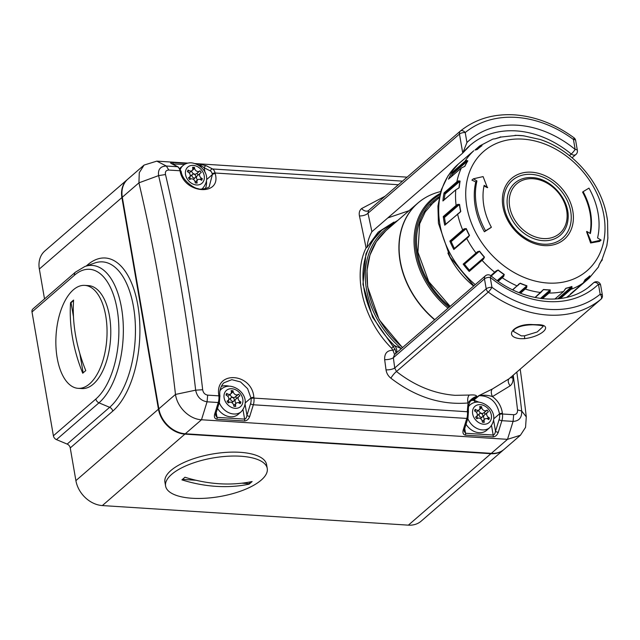 <?xml version="1.0" encoding="UTF-8"?>
<svg xmlns="http://www.w3.org/2000/svg" width="640" height="640" viewBox="0 0 640 640"><rect width="100%" height="100%" fill="white"/><g stroke="black" fill="none" stroke-linecap="round" stroke-linejoin="round"><path stroke-width="0.96" d="M193.528 174.096A2.152 1.68 -130.9 0 1 195.52 175.536A2.152 1.68 -130.9 0 1 195.272 177.68A2.152 1.68 -130.9 0 1 194.2 178.016A2.152 1.68 -130.9 0 1 192.208 176.568A2.152 1.68 -130.9 0 1 192.456 174.432A2.152 1.68 -130.9 0 1 193.528 174.096M190.432 171.056A3.272 2.56 -130.9 0 1 188.944 170.568L188.056 170.024L187.416 171.664L188.304 172.208A3.272 2.56 -130.9 0 1 189.472 177.168A3.272 2.56 -130.9 0 1 189.2 177.368L188.472 177.808L189.704 179.56L190.424 179.12A3.272 2.56 -130.9 0 1 195.128 181.976L195.296 182.952L197.16 183.072L196.992 182.096A3.272 2.56 -130.9 0 1 197.688 179.808A3.272 2.56 -130.9 0 1 200.8 179.784L201.696 180.328L202.336 178.688L201.44 178.152A3.272 2.56 -130.9 0 1 200.28 173.192A3.272 2.56 -130.9 0 1 200.552 172.992L201.272 172.552L200.048 170.792L199.328 171.232A3.272 2.56 -130.9 0 1 197.976 171.544A3.272 2.56 -130.9 0 1 194.624 168.384L194.456 167.4L192.592 167.28L192.76 168.264A3.272 2.56 -130.9 0 1 192.056 170.552A3.272 2.56 -130.9 0 1 190.432 171.056M200.048 170.792L196.288 173.856A3.272 2.56 -130.9 0 1 194.944 174.168A3.272 2.56 -130.9 0 1 191.592 171.008L194.624 168.384M192.8 168.832L194.456 167.4M200.96 179.88L202.336 178.688M197.472 179.992A3.272 2.56 -130.9 0 1 197.24 175.816L200.28 173.192M197.016 173.424L198.144 175.04M190.656 179A2.152 1.68 -130.9 0 1 190.432 176.176L192.456 174.432M232.104 397.448A2.152 1.68 49.1 0 0 231.04 397.784A2.152 1.68 49.1 0 0 230.784 399.928A2.152 1.68 49.1 0 0 232.784 401.368A2.152 1.68 49.1 0 0 233.848 401.032A2.152 1.68 49.1 0 0 234.104 398.888A2.152 1.68 49.1 0 0 232.104 397.448M231.04 397.784L229.016 399.536A2.152 1.68 49.1 0 0 229.232 402.36M233.704 405.328A3.272 2.56 49.1 0 0 230.352 402.168A3.272 2.56 49.1 0 0 229.008 402.48L228.28 402.92L227.056 401.16L227.776 400.72A3.272 2.56 49.1 0 0 228.056 400.52A3.272 2.56 49.1 0 0 226.888 395.56L225.992 395.016L226.632 393.384L227.528 393.92A3.272 2.56 49.1 0 0 230.64 393.904A3.272 2.56 49.1 0 0 231.336 391.616L231.168 390.64L233.032 390.752L233.2 391.736A3.272 2.56 49.1 0 0 237.904 394.592L238.632 394.152L239.856 395.904L239.128 396.344A3.272 2.56 49.1 0 0 238.856 396.544A3.272 2.56 49.1 0 0 240.024 401.504L240.912 402.048L240.272 403.68L239.384 403.144A3.272 2.56 49.1 0 0 237.896 402.656A3.272 2.56 49.1 0 0 236.272 403.16A3.272 2.56 49.1 0 0 235.576 405.448L235.744 406.432L233.872 406.312L233.704 405.328M217.496 408.36A15.048 11.776 49.1 0 0 230.56 416.8A15.048 11.776 49.1 0 0 238.04 414.464L241.28 411.664A15.048 11.776 -130.9 0 1 233.8 414A15.048 11.776 -130.9 0 1 219.272 402.648M231.384 392.184L233.032 390.752M230.16 394.32L230.168 394.36A3.272 2.56 49.1 0 0 234.872 397.216L237.904 394.592M236.72 398.392L235.592 396.776L234.872 397.216M235.592 396.776L238.632 394.152M236.096 398.968A3.272 2.56 49.1 0 0 235.824 399.168A3.272 2.56 49.1 0 0 236.056 403.352M239.536 403.24L240.912 402.048M481.32 417.272A2.152 1.68 -130.9 0 1 479.328 415.832A2.152 1.68 -130.9 0 1 479.576 413.688A2.152 1.68 -130.9 0 1 480.648 413.352A2.152 1.68 -130.9 0 1 482.64 414.792A2.152 1.68 -130.9 0 1 482.392 416.936A2.152 1.68 -130.9 0 1 481.32 417.272M477.776 418.264A2.152 1.68 -130.9 0 1 477.552 415.44L479.576 413.688M486.432 418.56A3.272 2.56 -130.9 0 1 487.92 419.048L488.816 419.592L489.456 417.952L488.56 417.408A3.272 2.56 -130.9 0 1 487.4 412.448A3.272 2.56 -130.9 0 1 487.672 412.248L488.392 411.808L487.168 410.056L486.448 410.496A3.272 2.56 -130.9 0 1 481.744 407.64L481.576 406.664L479.712 406.544L479.88 407.52A3.272 2.56 -130.9 0 1 479.176 409.808A3.272 2.56 -130.9 0 1 476.064 409.832L475.176 409.288L474.536 410.928L475.424 411.464A3.272 2.56 -130.9 0 1 476.592 416.424A3.272 2.56 -130.9 0 1 476.32 416.624L475.592 417.064L476.824 418.824L477.544 418.384A3.272 2.56 -130.9 0 1 478.896 418.072A3.272 2.56 -130.9 0 1 482.248 421.24L482.416 422.216L484.28 422.336L484.112 421.352A3.272 2.56 -130.9 0 1 484.808 419.064A3.272 2.56 -130.9 0 1 486.432 418.56M467.816 418.552A15.048 11.776 49.1 0 0 482.344 429.904A15.048 11.776 49.1 0 0 489.816 427.568L486.584 430.368A15.048 11.776 -130.9 0 1 479.104 432.704A15.048 11.776 -130.9 0 1 466.04 424.264M488.08 419.144L489.456 417.952M484.592 419.256A3.272 2.56 -130.9 0 1 484.36 415.08L487.4 412.448M485.264 414.296L484.136 412.68L487.168 410.056M484.136 412.68L483.408 413.12A3.272 2.56 -130.9 0 1 478.712 410.264L481.744 407.64M479.92 408.088L481.576 406.664M475.488 149.944L476.8 149.672M458.304 188.344L455.768 189.848L443.232 200.704M458.48 180.848L460.12 181.096L445.024 194.08L444.048 192.896L456.896 181.776L458.48 180.848L458.72 181.424L459.952 181.16A84.688 66.272 -130.9 0 0 459.032 187.704L458.16 188.464M449.848 241.096L462.696 229.976L464.24 228.816L466.112 228.688L451.192 241.608L449.848 241.096A85.976 67.28 49.1 0 0 453.824 249.496L466.64 238.024M463.16 264.128L477.488 251.744L479.416 251.296L464.496 264.208L463.16 264.128A85.976 67.28 49.1 0 0 469.216 271.448L469.184 270.888L483.44 258.56L483.544 259.056L469.216 271.448M570.416 294.056L570.376 294.088A85.976 67.28 49.1 0 0 574.8 290.656A85.976 67.28 49.1 0 0 576.168 289.432L575.752 289.432M547.792 283.04A78.936 61.776 49.1 0 0 603.888 215.472A78.936 61.776 49.1 0 0 522.928 139.128A78.936 61.776 49.1 0 0 466.832 206.696A78.936 61.776 49.1 0 0 547.792 283.04M535.008 297.504L543.536 289.48A84.616 66.224 49.1 0 0 546.888 289.776A84.616 66.224 49.1 0 0 550.216 289.904L550.192 291.608L549.024 293.04L542.496 298.696M554.84 299.072L563.576 291.512L565.912 288.256A84.616 66.224 49.1 0 0 571.888 286.496L572.016 287.912L570.96 289.336L560.296 298.56M570.376 294.088L583.224 282.968L585.12 279.624A84.616 66.224 49.1 0 0 589.808 275.848L589.984 276.928L589.016 278.304L576.16 289.432L589.104 278.224L588.464 278.2L589.392 276.888L589.984 276.928M589.104 278.224L598.408 267.024L599.28 264.44A84.616 66.224 49.1 0 0 602.224 259.016L606.848 245.704L607.872 238.008M601.832 259.888L602.344 259.728L601.368 261.128L602.248 259.968M606.744 246.08L607.008 244.184A84.616 66.224 49.1 0 0 607.92 237.648M607.848 238.096L607.552 220.84A84.616 66.224 49.1 0 0 606.72 215.696A84.616 66.224 49.1 0 0 606.344 213.832M546.944 142.096A84.616 66.224 49.1 0 0 541.032 139.8A84.616 66.224 49.1 0 0 540.216 139.52L523.584 135.8A84.616 66.224 49.1 0 0 520.24 135.504A84.616 66.224 49.1 0 0 516.912 135.376L515.032 135.32M523.288 135.848L523.76 135.808M484 185.992A434.08 249.832 21.3 0 1 487.408 187.704L483.096 176.592L473.392 178.808L476.936 180.96A70.072 54.84 49.1 0 0 485.536 230.776L491.376 227.24A61.472 48.104 -130.9 0 1 484.136 185.328L487.68 187.472M473.392 178.808L471.896 180.104A434.08 249.832 21.3 0 1 475.776 181.96A70.072 54.84 49.1 0 0 484.376 231.776A434.08 35.736 -34.9 0 1 490.832 227.704L491.376 227.24M586.824 231.424L586.56 231.656A431.712 248.112 77.1 0 1 590.608 243A431.712 103.28 -22.8 0 1 599.608 241.384L601.104 240.088L597.568 237.944A70.072 54.84 49.1 0 0 588.96 188.128L583.12 191.664A61.472 48.104 -130.9 0 1 590.36 233.576L586.824 231.424L591.408 242.304L601.104 240.088M583.12 191.664L582.584 192.128A61.472 48.104 -130.9 0 1 589.968 233.336M443.264 216.552L456.112 205.424L457.696 204.384L458.056 204.872L459.408 204.528L444.488 217.44L443.264 216.552A85.976 67.28 49.1 0 0 444.76 225.216L445.064 224.824M444.048 192.896A85.976 67.28 49.1 0 0 442.92 200.968M452.12 172.448L464.968 161.328L466.52 160.496L466.608 161.112L467.688 160.888L452.76 173.808L452.12 172.448A85.976 67.28 49.1 0 0 448.48 179.144L448.648 179M463.68 159.464A85.976 67.28 49.1 0 0 462.272 160.64A85.976 67.28 49.1 0 0 460.896 161.872L473.752 150.744L460.896 161.872M516.856 135.368L501.216 137.024A84.616 66.224 49.1 0 0 495.24 138.784L493.208 139.016M499.192 137.544L500.328 137.224M499.072 137.608L500.544 136.856M477.08 149.528L478.032 148.704A84.688 66.272 -130.9 0 0 477.16 149.472L477.32 149.432A84.616 66.224 49.1 0 1 482.008 145.656L481.032 145.336L479.824 145.872L492.784 139.136M477.32 149.432L475.24 150M466.52 160.496L467.848 160.84A84.616 66.224 49.1 0 0 464.904 166.264L461.328 168.024L448.48 179.144M460.12 181.096A84.616 66.224 49.1 0 0 459.208 187.632L457.352 188.92M457.696 204.384L459.576 204.44A84.616 66.224 49.1 0 0 460.784 211.448L444.76 225.216M464.24 228.816L466.28 228.584A84.616 66.224 49.1 0 0 469.496 235.384L468.216 237.216L453.824 249.496M477.488 251.744L479.568 251.168A84.616 66.224 49.1 0 0 484.472 257.096L483.544 259.056M490.808 275.672L496.12 270.92L498.144 269.984A84.616 66.224 49.1 0 0 504.256 274.448L503.672 276.44L498.232 281.304M512.576 289.76L520.184 283.184A84.616 66.224 49.1 0 0 526.912 285.76L526.64 287.656L520.544 293.24M559.304 298.688L571.432 287.704L572.016 287.912M541.664 298.6L549.672 291.264L550.192 291.608M518.712 284.336L517.408 285.856L520.064 283.336L518.488 284.696M519.888 292.984L526.232 287.208L526.64 287.656M497.208 280.584L504.12 274.592A84.688 66.272 -130.9 0 1 498 270.12L495.2 272.312L496.896 270.648M497.76 280.976L503.408 275.944L503.672 276.44M463.944 264.072L477.96 251.944L463.712 264.264M464.496 264.208A84.688 66.272 49.1 0 0 469.4 270.136L484.32 257.224L482.064 260.328A85.976 67.28 -130.9 0 0 494.736 272.272L491.072 275.88M469.488 270.632L469.4 270.136M450.672 241.304L464.688 229.176L450.368 241.392M451.192 241.608A84.688 66.272 49.1 0 0 454.408 248.416L469.336 235.496L468.216 237.216M453.864 249.048L468.696 236.448M444.04 217.008L458.056 204.872L443.704 216.984M444.488 217.44A84.688 66.272 49.1 0 0 445.64 224.2M444.704 193.552L458.72 181.424L444.368 193.424M445.024 194.08A84.688 66.272 49.1 0 0 444.2 199.744M452.592 173.24L466.608 161.112L452.288 173.016M452.76 173.808A84.688 66.272 49.1 0 0 450.944 176.976M481.032 145.336L475.84 149.84M584.72 280.208L585.016 279.808M589.808 275.848L589.752 275.992A84.688 66.272 -130.9 0 1 588.872 276.768L589.752 275.992L589.392 276.888L584.384 281.224M564.752 289.672L565.488 288.704M564.632 290.088L565.824 288.408A84.688 66.272 -130.9 0 0 571.808 286.648L571.432 287.704L558.664 298.76M548.56 292.624L549.024 293.04A85.976 67.28 -130.9 0 0 563.576 291.512L564.8 289.744M541.936 291.08L542.6 290.36M525.016 288.552L525.36 289.064A85.976 67.28 -130.9 0 0 540.776 292.512L543.432 289.632A84.688 66.272 -130.9 0 0 546.792 289.928A84.688 66.272 -130.9 0 0 550.12 290.064L549.672 291.264L541.256 298.544M518.328 284.472L520.064 283.336A84.688 66.272 -130.9 0 0 526.792 285.912L526.232 287.208L519.664 292.896M496.12 270.92L496.944 270.608M504.256 274.448L503.408 275.944L497.672 280.912M459.216 212.76L460.616 211.544L459.192 213.048M459.576 204.44L459.408 204.528A84.688 66.272 -130.9 0 0 460.616 211.544L460.216 212.136M476.608 149.688L481.856 145.696A84.688 66.272 -130.9 0 0 478.032 148.704L481.856 145.696M493.296 139L495.24 138.784M590.608 243L591.408 242.304M484.376 231.776L485.536 230.776M475.776 181.96L476.936 180.96M192.144 498.264A51.584 19.592 -9.8 0 1 165.592 486.032A51.584 19.592 -9.8 0 1 188.944 464.584A51.584 19.592 -9.8 0 1 240.704 456.232A51.584 19.592 -9.8 0 1 267.256 468.472A51.584 19.592 -9.8 0 1 243.896 489.912A51.584 19.592 -9.8 0 1 192.144 498.264M216.248 486.368A159.016 124.448 -130.9 0 1 181.912 479.864A154.272 76.088 -86.3 0 0 184.944 477.24A159.016 124.448 49.1 0 0 219.288 483.744A159.016 124.448 49.1 0 0 252.12 481.536A154.272 76.088 93.7 0 1 249.088 484.16A159.016 124.448 -130.9 0 1 216.248 486.368M165.592 486.032L164.912 482.112A51.584 19.592 -9.8 0 1 188.264 460.664A51.584 19.592 -9.8 0 1 240.024 452.312A51.584 19.592 -9.8 0 1 266.576 464.552L267.256 468.472M251.232 481.72L249 483.648L249.088 484.16M249 483.648L241.88 483.192M196 480.256L182.48 479.392M86.248 266.016L87.488 264.944A80.2 39.552 93.7 0 1 137.864 305.376A80.2 39.552 93.7 0 1 112.736 411.152L70.248 447.928L75.896 480.624L158.448 409.176L121.896 197.576L39.344 269.024L44.512 298.912M102.352 505.568L408.36 525.152L490.912 453.704L184.904 434.12L102.352 505.568A25.792 20.184 -130.9 0 1 75.896 480.624M70.248 447.928A4.296 3.368 49.1 0 0 67.16 444.088L56.48 439.624A4.296 3.368 -130.9 0 1 53.392 435.784L95.88 399.008A67.92 33.496 -86.3 0 0 117.152 309.424A67.92 33.496 -86.3 0 0 74.488 275.184L32 311.96L53.392 435.784M32 311.96A4.296 3.368 -130.9 0 1 32.92 308.944L75.408 272.168A4.296 3.368 49.1 0 0 74.488 275.184M39.344 269.024A25.792 20.184 -130.9 0 1 44.856 250.952L127.408 179.504A25.792 20.184 -130.9 0 1 127.616 179.328L127.408 179.504A25.792 20.184 -130.9 0 0 121.896 197.576L122.328 197.36M491.128 453.336A0.856 0.424 93.7 0 1 490.912 453.704A25.792 20.184 -130.9 0 0 503.728 449.688L503.936 449.512A25.792 20.184 -130.9 0 1 503.728 449.688L421.176 521.144A25.792 20.184 -130.9 0 1 408.36 525.152M89.576 383.88A51.584 25.44 -86.3 0 0 106.936 326.904A51.584 25.44 -86.3 0 0 84.744 285.376A51.584 25.44 -86.3 0 0 73.328 289.832A51.584 25.44 -86.3 0 0 55.968 346.8A51.584 25.44 -86.3 0 0 78.16 388.336A51.584 25.44 -86.3 0 0 89.576 383.88M78.16 388.336L81.888 388.568A51.584 25.44 -86.3 0 0 93.304 384.112A51.584 25.44 -86.3 0 0 110.664 327.144A51.584 25.44 -86.3 0 0 88.48 285.616L84.744 285.376M84.224 371.912A154.272 58.6 -9.8 0 1 85.776 370.6A159.016 124.448 -130.9 0 1 73.592 300.064A154.272 58.6 170.2 0 0 70.56 302.688A159.016 124.448 49.1 0 0 82.736 373.224A154.272 58.6 -9.8 0 1 84.224 371.912M73.56 300.544L71.048 302.72L73.48 316.8M79.808 353.472L83.16 372.848M71.048 302.72L70.56 302.688M533.064 324.592L536.808 324.696C554.608 324.304 542.808 336.592 524.336 338.672L520.616 338.704C502.464 337.144 513.96 323.032 533.064 324.592A2.152 0.616 -90.4 0 1 532.808 324.784L532.808 324.784C524.424 324.928 518.288 326.456 514.4 329.368L513.392 331.4L521.288 335.872L524.488 335.832L537.2 331.968L543.064 326.592M393.96 222.072L378.176 232.168L367.048 247.32C367.488 242 369.104 236.792 371.888 231.704L462.744 153.056L470.192 145.256A92.424 72.328 49.1 0 0 463.24 152.432M466.944 142.512L465.216 132.544A4.296 1.632 170.2 0 0 459.464 134.056L462.744 153.056L466.944 142.512A96.72 75.696 -130.9 0 1 517.472 125.224A96.72 75.696 -130.9 0 1 575.16 149.44L573.44 139.472A4.296 0.744 -53.6 0 0 573.968 137.76A4.296 4.296 0 0 1 575.656 140.488A4.296 1.632 170.2 0 0 573.44 139.472A105.32 82.424 49.1 0 0 516.112 117.384A105.32 82.424 49.1 0 0 465.216 132.544A4.296 2.672 -129.2 0 0 460.48 130.96L460.48 130.96A4.296 2.672 -129.2 0 0 460.44 130.992A4.296 3.368 49.1 0 0 460.384 131.04A4.296 3.368 49.1 0 0 459.464 134.056L367.984 213.232A6.448 2.808 -12.2 0 1 359.432 215.912C358.824 212.784 359.536 210.336 361.576 208.576L385.072 196.224M569.432 155.608L571.256 154.032A4.296 0.568 -50.5 0 0 575.16 149.44A4.296 1.632 170.2 0 1 577.376 150.456L575.656 140.488M394.504 354.52L485.392 275.848A4.296 4.296 0 0 1 490.936 275.776A4.296 0.568 129.5 0 1 490.232 277.344L491.952 287.312A4.296 0.744 126.4 0 1 488.264 292.08L396.48 371.52C414.904 385.864 434.48 393.8 455.2 395.328L469.328 395.056C473.904 394.672 476.36 395.088 476.704 396.312A6.448 5.048 49.1 0 0 476.136 396.496L472.744 398.568C471.6 400.368 467.904 401.52 468.424 411.488A2.152 0.64 173.5 0 0 467.336 411.064L468.056 402.968C441.152 405.248 415.424 396.992 390.88 378.2C388.16 376 386.544 373.208 386.024 369.84A6.448 2.08 172.5 0 0 394.72 368L396.48 371.52A6.448 1.352 -51.9 0 0 390.88 378.2M209.224 186.632L212.384 174.592A2.152 0.984 -13.4 0 1 215.224 173.64C221.68 196.432 184.32 194.088 180.144 171.392A1174.616 579.336 -86.3 0 0 179.992 170.76L168.792 170.048C166.056 170.208 164.96 171.704 165.496 174.536A1174.616 579.336 93.7 0 1 202.664 389.736C203.2 392.808 204.872 394.608 207.672 395.136L218.872 395.848A1174.616 579.336 -86.3 0 0 218.792 395.16C214.728 370.288 252.088 372.624 253.872 397.4A1174.616 579.336 93.7 0 1 253.952 398.096L467.408 411.752A1174.616 579.336 -86.3 0 0 467.336 411.064M386.024 369.84A1174.616 579.336 -86.3 0 0 384.656 359.624C384.4 353.432 387.144 350.312 392.88 350.256L391.568 348.184C363.384 320.168 352.288 275.856 366.064 247.92A1174.616 579.336 -86.3 0 0 359.432 215.912M381.36 230.672L372.144 241.136L365.944 253.888L362.96 284.368L372.584 317.184L395.088 349.352C395.856 351.824 396.064 353.32 395.72 353.84M391.568 348.184L394.424 345.552L400.288 348.192M367.048 247.32L366.064 247.92M512.608 375.712A1174.616 579.336 93.7 0 1 512.904 377.96C513.272 381.304 512.352 383.928 510.144 385.832L492.464 396.6C498.128 400.816 501.44 406.384 502.408 413.304A1174.616 579.336 93.7 0 1 502.488 414L513.688 414.712C516.416 414.536 517.696 412.928 517.528 409.888A1174.616 579.336 -86.3 0 0 513.224 375.176M470.472 401.232L476.136 396.496C473.064 397.616 470.376 399.768 468.056 402.968A6.448 3.44 -95.9 0 1 469.328 395.056M475.56 402.264L473.624 400.352A2.152 2.032 131 0 1 473.936 400.192L478.824 402.12M493.752 418.832L499.504 413.856C496.816 401.824 490.024 395.768 479.136 395.696L473.624 400.352M492.4 388.984A6.448 3.712 -113.8 0 0 492.464 396.6C488.064 395.136 483.624 394.832 479.136 395.696A6.448 5.048 -130.9 0 0 478.544 395.816L492.4 388.984L509.12 378.736L600.968 299.24A4.296 4.296 0 0 0 602.384 295.256A4.296 1.632 -9.8 0 0 600.176 294.24A4.296 2.672 50.8 0 1 600.904 299.288A109.616 85.784 -130.9 0 1 547.936 315.064A109.616 85.784 -130.9 0 1 488.264 292.08A4.296 3.368 49.1 0 1 486.2 288.824L484.472 278.856L393.344 357.736A1181.064 582.512 93.7 0 1 394.72 368L486.2 288.824A4.296 1.632 170.2 0 1 491.952 287.312A105.32 82.424 49.1 0 0 600.176 294.24L598.456 284.272A96.72 75.696 -130.9 0 1 490.232 277.344A4.296 1.632 -9.8 0 0 484.472 278.856A4.296 3.368 49.1 0 1 485.392 275.848M516.824 372.064A1171.72 577.904 93.7 0 1 521.704 411.032C521.984 417.632 519.112 421.088 513.08 421.392L501.88 420.68L498.264 432.328A2.152 0.824 -162.7 0 1 495.504 431.208L499.128 419.552A6.448 3.184 -86.3 0 0 499.584 414.544A1172.464 578.272 -86.3 0 0 499.504 413.856A2.152 0.64 -6.5 0 1 502.408 413.304M517.528 409.888L521.704 411.032L526.28 416.88L525.552 427.36L520.416 435.248L507.504 439.336L201.496 419.76C189.6 419.232 177.32 407.528 175.488 394.432A1155.608 569.96 -86.3 0 0 138.936 182.832L139.272 172.68L144.096 165.064L156.824 161.136L187.848 163.12M195.12 163.584L407.112 177.152M520.192 369.152A1155.608 569.96 93.7 0 1 526.28 416.88M144.096 165.064L127.816 179.152A25.792 20.184 49.1 0 0 122.304 197.224L158.856 408.824A25.792 20.184 49.1 0 0 185.304 433.768L491.32 453.352A25.792 20.184 49.1 0 0 504.136 449.344L520.416 435.248M218.792 395.16A2.152 0.64 173.5 0 1 219.888 395.584L219.424 402.16L215.808 413.808A2.152 0.824 -162.7 0 1 214.64 414.176L218.264 402.528L207.064 401.808C200.888 400.744 197.088 396.856 195.656 390.168L202.664 389.736M158.856 408.824L175.488 394.432L195.656 390.168A1171.72 577.904 -86.3 0 0 158.6 175.616C157.792 169.472 160.368 166.272 166.336 166.024L177.536 166.736L171.352 163.568A2.152 1.832 -62.8 0 1 171.984 163.736L178.16 166.904A2.152 1.832 -62.8 0 0 177.536 166.736A8.6 4.24 -86.3 0 1 179.992 170.76A2.152 0.992 -13.4 0 1 181.112 171.336L181.264 171.968A2.152 0.984 166.6 0 0 180.144 171.392M122.304 197.224L138.936 182.832L158.6 175.616L165.496 174.536M245.208 402.928L250.96 397.944L247.608 388.68L240.512 381.92L231.832 379.68L224.168 382.696M184.56 164.432L172.432 163.968M206.632 179.576L212.384 174.592A1172.464 578.272 -86.3 0 0 212.232 173.96A6.448 3.184 -86.3 0 0 210.392 170.944L204.216 167.776A2.152 1.832 -62.8 0 1 206.432 165.808L200.152 164.264A2.152 1.064 93.7 0 1 200.808 165.464L198.704 165.336M205.032 172.512L204.216 167.776L200.808 165.464L201.104 167.208M468.424 411.488L467.968 418.064L464.344 429.72A2.152 0.824 -162.7 0 1 463.184 430.088L466.8 418.432L253.344 404.776L249.72 416.424A2.152 0.824 -162.7 0 1 246.968 415.296L250.584 403.648A6.448 3.184 -86.3 0 0 251.04 398.64A1172.464 578.272 -86.3 0 0 250.96 397.944A2.152 0.64 -6.5 0 1 253.872 397.4M215.808 413.808L215.648 415.408L217 417.352L244.616 419.12C245.776 418.936 246.56 417.664 246.968 415.296L245.088 404.432M464.344 429.72L464.192 431.32L465.544 433.256L493.16 435.024C494.312 434.848 495.096 433.568 495.504 431.208L493.632 420.336M387.808 217.912L409.024 210.712M371.624 232L371.888 231.704A1181.064 582.512 93.7 0 0 367.984 213.232L368.6 210.48A6.448 4.248 50.9 0 1 368.592 210.488L368.592 210.488A6.448 4.248 50.9 0 1 361.576 208.576M394.496 354.52L393.344 357.736A6.448 2.128 172.2 0 1 384.656 359.624M490.936 275.776C523.208 303.096 567.424 306.68 591.16 285.024A92.424 72.328 49.1 0 0 593.504 282.872A4.296 2.672 45.9 0 1 598.456 284.272A4.296 1.632 170.2 0 1 600.664 285.288A4.296 4.296 0 0 0 593.616 282.768A4.296 3.368 49.1 0 0 593.504 282.872L588.728 287.008M395.088 349.352L392.88 350.256L394.56 354.36A1.72 1.712 -5.3 0 0 394.696 354.344M512.904 377.96A6.448 2.08 -7.5 0 1 510.544 377.496M600.968 299.24A4.296 3.368 49.1 0 1 600.904 299.288L509.12 378.736A6.448 3.768 -129.3 0 0 510.144 385.832M187.568 171.76L188.944 170.568M201.64 189.096A15.048 11.776 49.1 0 0 202.696 188.304C212.952 176.04 201.344 163.96 191.432 162.84C188.2 162.656 185.384 163.56 183.008 165.552A15.048 11.776 49.1 0 0 180.376 169.288M193.184 165.384A10.744 8.408 -130.9 0 1 204.208 175.776A10.744 8.408 -130.9 0 1 196.568 184.976A10.744 8.408 -130.9 0 1 185.544 174.584A10.744 8.408 -130.9 0 1 193.184 165.384M196.288 173.856L199.328 171.232M188.56 177.92L189.2 177.368M195.952 183L196.992 182.096M199.976 179.416L201.44 178.152M219.968 390.728A15.048 11.776 -130.9 0 1 221.584 388.912C223.968 386.92 226.776 386.016 230.016 386.2C239.92 387.312 251.528 399.4 241.28 411.664M231.76 388.736A10.744 8.408 49.1 0 0 224.128 397.936A10.744 8.408 49.1 0 0 235.144 408.328A10.744 8.408 49.1 0 0 242.784 399.128A10.744 8.408 49.1 0 0 231.76 388.736M234.528 406.352L235.576 405.448M227.136 401.28L227.776 400.72M226.152 395.112L227.528 393.92M230.168 394.36L233.2 391.736M238.56 402.776L240.024 401.504M489.816 427.568C500.072 415.304 488.464 403.216 478.552 402.104C475.32 401.92 472.504 402.824 470.128 404.816A15.048 11.776 49.1 0 0 468.512 406.632M483.688 424.232A10.744 8.408 -130.9 0 1 472.664 413.84A10.744 8.408 -130.9 0 1 480.304 404.64A10.744 8.408 -130.9 0 1 491.328 415.032A10.744 8.408 -130.9 0 1 483.688 424.232M483.072 422.256L484.112 421.352M487.096 418.68L488.56 417.408M483.408 413.12L486.448 410.496M474.688 411.024L476.064 409.832M523.576 135.8L516.912 135.376M457.912 213.704L457.608 214.088A85.976 67.28 -130.9 0 0 462.696 229.976L463.216 230.272M468.744 236.408L466.672 238.376A85.976 67.28 -130.9 0 0 476.008 253.008L476.56 253.144M502.096 277.224L502.288 277.792A85.976 67.28 -130.9 0 0 517.056 285.888L512.776 289.864M570.424 289.056L570.96 289.336A85.976 67.28 -130.9 0 0 583.224 282.968L583.264 282.928M583.984 282.08L588.464 278.2M532.168 177.6C551.368 178.168 570.504 200.552 568 219.528A34.6 27.08 -130.9 0 1 543.056 240.68A34.6 27.08 -130.9 0 1 507.616 207.472A34.6 27.08 -130.9 0 1 531.68 177.576A34.6 27.08 -130.9 0 1 532.16 177.6L531.68 177.576M543.352 238.56A32.816 25.688 49.1 0 0 566.672 210.464A32.816 25.688 49.1 0 0 533.016 178.728A32.816 25.688 49.1 0 0 509.688 206.816A32.816 25.688 49.1 0 0 543.352 238.56M543.488 244.176A38.296 29.976 49.1 0 0 570.712 211.392A38.296 29.976 49.1 0 0 531.432 174.36A38.296 29.976 49.1 0 0 505.68 212.976A38.296 29.976 49.1 0 0 529.232 240.192A38.296 29.976 49.1 0 0 543.488 244.176M531.552 172.2A40.256 31.504 -130.9 0 1 572.832 211.136A40.256 31.504 -130.9 0 1 544.224 245.592A40.256 31.504 -130.9 0 1 502.936 206.664A40.256 31.504 -130.9 0 1 531.552 172.2M566.584 297.408A85.976 67.28 49.1 0 0 570.808 294.112L566.624 297.392M473.608 286.048A73.08 57.192 -130.9 0 1 447.896 253.024M473.84 285.848L450.12 257.176L438.424 223.208L437.928 206.136L441.16 190.064L448.04 175.792L458.28 164.096A85.976 67.28 49.1 0 0 475.232 284.64M456.552 205.864L456.112 205.424A85.976 67.28 -130.9 0 1 455.768 189.848L458.808 188.024M457.216 182.304L456.896 181.776A85.976 67.28 -130.9 0 1 461.328 168.024L464.632 166.44M465.136 161.896L464.968 161.328A85.976 67.28 -130.9 0 1 473.744 150.752L473.76 150.736M479.544 146.088L474.952 150.056L479.496 146.12M540.088 139.48L541.032 139.8C573.04 150.504 600.72 182.48 606.72 215.696L607.616 221.312M599.28 264.44L602.176 259.152A84.688 66.272 -130.9 0 1 599.28 264.496M584.696 280.384L588.872 276.768A84.688 66.272 -130.9 0 1 585.048 279.776L585.12 279.624M557.696 298.856L571.888 286.496M540.44 298.44L550.216 289.904M519.024 292.64L526.912 285.76M495.12 272.36L491.056 275.872M498.144 269.984L491.216 276M484.472 257.096L484.32 257.224A84.688 66.272 -130.9 0 1 479.416 251.296L479.568 251.168M469.496 235.384L469.336 235.496A84.688 66.272 -130.9 0 1 466.112 228.688L466.28 228.584M464.904 166.264L464.736 166.32A84.688 66.272 -130.9 0 1 467.688 160.888L467.848 160.84M495.208 138.784A84.688 66.272 -130.9 0 1 500.44 137.216M598.408 267.024L599.224 264.576M554.896 299.064L563.776 291.32M535.136 297.536L541.104 292.2M456.104 189.584L443.016 200.768M461.512 167.872L448.552 179.056M479.824 145.872L479.536 146.64M495.104 138.824L501.152 137.024M449.816 306.64A74.376 58.208 -130.9 0 1 439.36 196.6M434.616 319.792A82.968 64.928 -130.9 0 1 417.816 203.096A82.968 64.928 -130.9 0 1 428.096 196.184M441.024 191.496C432.16 193.544 424.424 197.408 417.816 203.096L385.832 230.776A82.968 64.928 49.1 0 0 402.632 347.48M448.016 308.2A76.752 60.064 -130.9 0 1 440.112 193.544M440.672 191.576A82.92 64.896 49.1 0 0 399.176 244.344A82.92 64.896 49.1 0 0 434.792 319.64M439.784 194.776A75.72 59.264 49.1 0 0 449 307.344M185.12 433.752A0.856 0.424 93.7 0 1 184.904 434.12A25.792 20.184 -130.9 0 1 158.448 409.176L158.88 408.96M95.88 399.008A4.296 3.368 -130.9 0 0 98.968 402.84L109.648 407.312A76.16 37.56 -86.3 0 0 134.696 315.544A76.16 37.56 -86.3 0 0 94.68 263.032L84.824 266.52A71.96 35.488 93.7 0 1 122.64 316.136A71.96 35.488 93.7 0 1 98.968 402.84L56.48 439.624M67.16 444.088L109.648 407.312A4.296 3.368 49.1 0 1 112.736 411.152M87.488 264.944A4.296 3.368 -130.9 0 1 87.544 265.552M524.488 335.832A2.152 0.672 85.6 0 1 524.336 338.672M572.088 157.784L575.952 154.44A4.296 3.368 49.1 0 1 573.816 155.104A4.296 3.368 49.1 0 1 571.256 154.032A92.424 72.328 49.1 0 0 516.12 130.896A92.424 72.328 49.1 0 0 470.192 145.256M221.36 386.344A18.056 14.128 -130.9 0 1 226.36 385.752A18.056 14.128 -130.9 0 1 229.104 386.168M206.488 181.256A18.056 14.128 -130.9 0 1 205.32 188.664M398.352 184.736L215.072 173.008A1174.616 579.336 93.7 0 1 215.224 173.64M463.184 430.088C462.52 433 463.264 434.688 465.424 435.136L493.04 436.904C495.384 436.744 497.128 435.216 498.264 432.328M214.64 414.176C213.976 417.096 214.728 418.784 216.88 419.232L244.496 421C246.84 420.832 248.584 419.312 249.72 416.424M207.672 395.136L207.064 401.808L201.496 419.76L185.304 433.768M513.688 414.712L513.08 421.392L507.504 439.336L491.32 453.352M251.04 398.64A2.152 0.632 173.6 0 1 253.952 398.096A8.6 4.24 93.7 0 1 253.344 404.776A2.152 0.824 -162.7 0 1 250.584 403.648M467.968 418.064A2.152 0.824 -162.7 0 1 466.8 418.432A8.6 4.24 -86.3 0 0 467.408 411.752A2.152 0.632 173.6 0 1 468.504 412.176M499.584 414.544A2.152 0.632 173.6 0 1 502.488 414A8.6 4.24 93.7 0 1 501.88 420.68A2.152 0.824 -162.7 0 1 499.128 419.552M219.424 402.16A2.152 0.824 -162.7 0 1 218.264 402.528A8.6 4.24 -86.3 0 0 218.872 395.848A2.152 0.632 173.6 0 1 219.968 396.272M156.824 161.136L166.336 166.024L168.792 170.048M186.816 163.408L172.536 162.496C170.448 162.432 170.056 162.792 171.352 163.568M196.224 164.008L200.152 164.264M206.432 165.808L212.616 168.984L402.512 181.136M210.392 170.944A2.152 1.832 -62.8 0 1 212.616 168.984A8.6 4.24 93.7 0 1 215.072 173.008A2.152 0.992 -13.4 0 0 212.232 173.96M396.304 352.952A6.448 5.048 -130.9 0 0 394.424 345.552A85.976 67.28 -130.9 0 1 382.552 229.64L381.16 230.84M394.016 223.696A84.256 65.936 49.1 0 0 401.352 348.592M172.536 162.496A2.152 1.064 93.7 0 1 173.192 163.704L173.312 164.424M202.184 189.096A15.904 12.448 49.1 0 0 202.512 188.464M221.4 389.072A15.904 12.448 49.1 0 0 220.208 389.52M216.184 412.6L217 417.352A2.152 1.064 -86.3 0 1 216.88 419.232M244.496 421A2.152 1.064 -86.3 0 0 244.616 419.12L243 409.768M464.72 428.504L465.544 433.256A2.152 1.064 -86.3 0 1 465.424 435.136M493.04 436.904A2.152 1.064 -86.3 0 0 493.16 435.024L491.544 425.672M368.656 210.44L460.328 131.096M476.704 396.312L471.784 400.568A109.616 85.784 49.1 0 0 473.576 400.112L478.544 395.816M195.272 177.68L193.336 179.352M202.696 188.304L201.784 189.096M183.008 165.552L179.792 168.336M189.24 172.992L192.056 170.552M188.576 177.944L189.472 177.168M195.136 182.016L197.688 179.808M221.584 388.912L220.056 390.232M233.712 405.376L236.272 403.16M227.152 401.304L228.056 400.52M227.824 396.344L230.64 393.904M235.824 399.168L238.856 396.544M233.848 401.032L231.92 402.704M470.128 404.816L468.6 406.136M482.256 421.28L484.808 419.064M476.36 412.248L479.176 409.808M482.392 416.936L480.456 418.616M570.808 294.112L574.8 290.656M430.44 205.248L439.112 197.744M458.28 164.096L462.272 160.64M505.68 212.976C510 225.096 517.856 234.168 529.232 240.192M570.392 294.072L583.248 282.952L585.032 279.792M469.184 270.888L482.032 259.768M444.848 224.888L460.232 212.128M450.136 306.36L428.768 281.648L417.912 252.16L419.68 223.8L425.264 211.848L433.64 202.184L437.128 199.456M402.456 347.624L379.192 319.72L367.608 286.784L367 270.392L369.952 255.104L376.328 241.68L385.832 230.776M75.408 272.168L84.824 266.52M573.968 137.76C555.072 124 535.208 116.368 514.368 114.848C493.424 113.664 475.456 119.032 460.48 130.96A4.296 4.296 0 0 0 460.384 131.04L368.592 210.488M397.944 220.296L382.552 229.64M181.264 171.968C182.536 181.032 194.832 188.672 197.976 188.608C200.968 190.304 209.688 187.584 209.264 186.6M181.112 171.336L178.16 166.904M219.888 395.584C218.832 389.296 222.832 383.192 224.216 382.656M575.952 154.44A4.296 4.296 0 0 0 577.376 150.456M588.672 287.056L593.616 282.768M600.664 285.288L602.384 295.256M532.808 324.784C545.408 325.288 542.64 326.864 543.104 326.432L543.04 326.28"/></g></svg>
